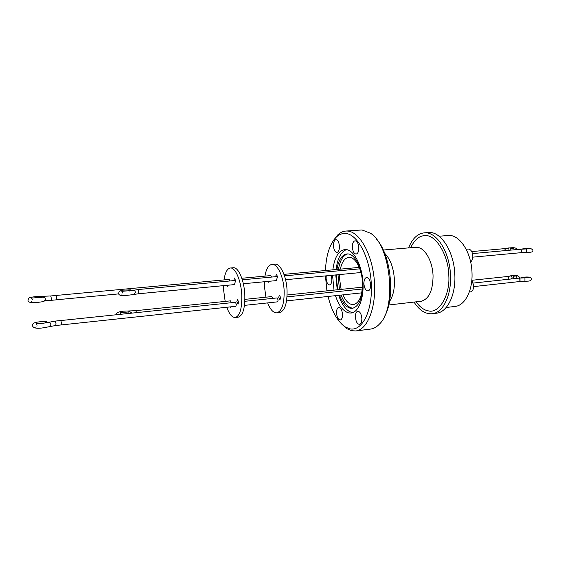 <?xml version="1.0" encoding="UTF-8"?>
<svg xmlns="http://www.w3.org/2000/svg" width="561" height="561" viewBox="0 0 561 561"><rect width="100%" height="100%" fill="white"/><g stroke="black" fill="none" stroke-linecap="round" stroke-linejoin="round"><path stroke-width="0.84" d="M531.288 278.95C531.239 276.173 525.362 277.162 522.978 277.19L520.91 277.695L522.656 277.73M132.305 313.08L130.012 311.874M56.57 299.826L51.156 300.338L51.346 298.333L50.728 295.956L36.163 296.601C28.478 297.379 28.541 297.814 28.078 300.31C27.258 302.351 30.883 302.996 38.954 302.232L43.94 301.53L45.378 299.336C45.378 298.157 44.607 297.435 43.057 297.169L31.57 298.059L32.636 299.869M44.992 323.038L46.353 321.397L47.482 322.575M129.388 291.012L130.376 289.813L131.274 290.759M516.183 277.422L517.27 275.893L513.687 276.201L513.525 278.074M513.869 248.327L510.685 248.348L510.531 249.21M384.685 253.292C390.407 259.049 393.661 267.941 394.439 279.981C394.663 289.252 393.009 296.425 389.481 301.495M432.194 313.739L436.423 313.22C447.061 312.33 455.679 295.584 454.866 275.563C454.431 251.966 440.862 230.844 428.394 232.542L424.137 232.864C436.542 231.167 450.062 252.359 450.504 276.005C451.332 296.075 442.769 312.863 432.194 313.739C425.42 314.258 419.362 310.366 414.018 302.07M336.551 313.052C336.516 309.714 337.259 307.828 338.788 307.386C340.808 307.694 342.042 310.009 342.498 314.335C342.526 317.666 341.782 319.553 340.268 319.987C338.234 319.672 336.993 317.358 336.551 313.052M355.408 317.119C355.386 313.676 356.193 311.72 357.834 311.257C360.036 311.565 361.368 313.985 361.845 318.508C361.866 321.951 361.06 323.9 359.433 324.363C357.224 324.041 355.877 321.628 355.408 317.119M363.914 283.754C363.9 280.079 364.79 277.997 366.585 277.506C368.822 277.814 370.169 280.22 370.625 284.722C370.632 288.396 369.741 290.472 367.967 290.956C365.716 290.64 364.362 288.242 363.914 283.754M352.357 247.198C352.35 243.411 353.255 241.279 355.064 240.788C357.14 241.097 358.395 243.39 358.809 247.667C358.809 251.447 357.911 253.579 356.116 254.063C354.026 253.747 352.771 251.461 352.357 247.198M333.465 245.823C333.451 242.177 334.279 240.122 335.948 239.659C337.869 239.961 339.026 242.163 339.426 246.258C339.433 249.904 338.613 251.952 336.951 252.408C335.022 252.106 333.865 249.911 333.465 245.823M331.123 275.374L331.839 279.112C331.867 282.534 331.116 284.469 329.588 284.904C327.687 284.595 326.53 282.393 326.116 278.284L326.236 275.837M384.082 317.147C395.673 299.041 391.234 254.477 376.298 239.014M333.515 240.339L337.757 234.891C340.239 232.57 342.939 231.286 345.849 231.055L361.992 229.961L370.548 233.25C390.772 245.781 396.936 307.659 379.58 323.935C376.81 326.944 373.808 328.655 370.562 329.076L355.8 330.955L351.516 330.695L347.112 328.788L341.873 324.286M446.177 307.498L455.118 306.425C464.838 305.612 472.706 290.815 472.018 273.235C471.696 252.534 459.452 233.979 448.057 235.515L439.081 236.223M345.849 231.055L347.119 231.034C359.173 231.16 372.069 253.425 374.299 280.072C376.662 306.713 367.7 329.798 355.8 330.955M325.464 270.521C326.123 255.024 329.735 243.881 336.305 237.1C339.019 234.561 341.993 233.348 345.211 233.453C357.434 233.572 370.323 257.843 371.34 284.827C372.539 311.832 361.649 332.098 349.447 328.718L345.246 326.916C337.505 321.586 331.775 311.432 328.073 296.453M335.766 274.932L337.231 289.799M338.697 295.324C342.021 305.233 346.46 310.976 352.028 312.54L352.729 312.652M335.471 295.668C338.781 305.598 343.206 311.355 348.746 312.926L351.102 313.038C358.689 312.33 364.285 297.779 362.89 281.061C361.586 264.343 353.626 249.968 345.927 249.547L344.777 249.547C338.402 250.795 334.433 257.555 332.862 269.834M332.54 275.241L334.005 290.128M346.446 249.603C340.906 251.903 337.456 258.551 336.095 269.532M336.923 269.455C338.514 260.002 341.852 254.827 346.929 253.916L347.995 253.916C354.966 254.14 362.168 268.123 362.644 283.102C362.651 298.031 359.215 306.439 352.35 308.333L350.394 308.241C346.011 307.105 342.392 302.772 339.531 295.233M337.897 289.728L336.46 279.336L336.432 274.869M347.729 253.902C343.037 255.311 339.959 260.451 338.479 269.315M337.988 274.715L339.454 289.567M341.088 295.065C343.956 302.596 347.582 306.93 351.971 308.066L353.135 308.185M469.319 292.008L470.469 291.881C472.565 291.362 473.645 289.315 473.708 285.738L471.829 280.079M470.63 261.938C472.103 260.802 472.839 258.824 472.832 256.012C472.39 251.637 470.861 249.315 468.246 249.042L466.156 249.224M342.967 294.869C345.913 301.509 349.412 304.756 353.472 304.595C359.468 302.947 362.462 295.64 362.455 282.681C362.034 268.95 355.085 256.405 348.767 257.359C344.72 258.011 341.915 261.938 340.352 269.14M339.678 274.553L339.65 279.42L341.13 289.392M272.779 298.375L271.727 296.601M231.448 302.702L230.466 300.878M132.487 290.514L137.999 289.553L138.77 291.832L138.406 293.775L234.505 284.595L235.571 280.591L234.456 278.004L233.825 280.605M243.341 283.754L276.328 280.605L277.541 276.664L276.349 274.147L275.633 276.699M272.337 302.407L271.854 302.884L271.279 302.519M231.083 306.804L230.641 307.295L230.115 306.909M264.932 276.124C266.173 268.908 268.509 265.002 271.938 264.399L274.806 264.154C280.255 263.263 286.475 276.201 287.057 290.254C287.267 303.522 284.792 310.941 279.623 312.519L276.762 312.842C273.319 312.933 270.276 309.623 267.646 302.905M271.938 264.399C277.351 263.516 283.55 276.475 284.139 290.556C284.357 303.838 281.895 311.264 276.762 312.842M265.935 297.183L264.469 286.839L264.413 281.741M280.654 297.674L279.434 295.1L278.705 297.267L279.925 299.84L280.654 297.674M244.477 305.38L277.562 301.846L278.158 300.058L277.148 297.919L244.848 301.299M224.035 279.911C225.087 272.562 227.184 268.593 230.312 268.011L233.306 267.751C238.292 266.896 244.133 280.163 244.813 294.532C245.15 308.08 242.955 315.626 238.229 317.175L235.241 317.512C232.093 317.568 229.274 314.146 226.798 307.267M230.312 268.011C235.262 267.155 241.076 280.451 241.763 294.841C242.1 308.41 239.926 315.962 235.241 317.512M225.171 301.411L223.72 290.836L223.615 285.64M238.649 302.07L237.499 299.434L236.854 301.636L238.004 304.272L238.649 302.07M235.858 306.299L236.384 304.476L235.438 302.288L60.819 320.555L61.465 322.961L61.268 324.931L235.858 306.299M230.073 280.956L229.239 279.427L56.149 295.451L56.766 297.821L56.57 299.77L118.666 293.894M226.854 285.332L227.64 286.306L228.229 285.198M271.531 277.078L270.633 275.591L241.812 278.263M267.955 281.405L268.81 282.351L269.462 281.257M326.923 290.864L325.443 275.914M408.618 247.892C412.223 238.706 417.398 233.692 424.137 232.864M420.35 301.341L421.479 301.629L421.031 301.264C428.842 299.272 432.854 290.871 433.057 276.061C432.727 261.195 424.761 247.415 416.844 247.289L415.652 247.303L416.024 246.847L414.979 247.359M410.638 247.724C414.719 239.414 419.719 235.389 425.652 235.662C436.1 234.736 448.863 256.195 448.814 275.823C450.125 295.605 438.765 314.041 428.281 310.85C424.081 310.177 420 307.176 416.031 301.839M531.295 279.09C531.463 280.184 530.482 280.865 528.336 281.124L519.332 281.58L520.257 279.974L518.939 278.137L473.302 283.067M505.77 250.571L504.542 248.649L471.731 251.58M532.95 250.234C532.838 251.587 531.835 252.254 529.949 252.233L520.924 252.688L521.898 251.026L520.615 249.224L472.488 253.586M508.617 279.252L508.792 278.298L507.53 276.503L471.983 280.276M524.942 281.299L524.942 277.835L518.939 278.137M509.002 250.276L509.058 249.82C508.743 248.418 507.88 247.941 506.485 248.404L504.542 248.649M526.604 252.401L526.576 248.93L520.615 249.224M511.33 278.957L512.046 277.541C511.667 276.047 510.748 275.612 509.297 276.229C511.162 275.465 513.806 275.227 517.207 275.5M116.695 314.707L116.695 314.7C115.692 313.024 117.894 311.846 123.308 311.18L135.825 310.668L136.561 312.631M122.838 293.08L121.835 291.327L132.747 290.423C134.233 290.226 135.138 290.886 135.446 292.386L133.995 294.504L124.682 295.633C120.839 295.885 118.799 295.163 118.553 293.459C119.009 291.04 121.246 289.918 125.271 290.093L130.376 289.813M47.888 322.463L55.343 321.081L55.981 323.543L55.791 325.513L61.268 324.931M37.075 325.268L36.199 323.543L43.05 323.283L48.134 322.379C49.648 322.196 50.574 322.891 50.911 324.468L49.445 326.677L43.506 327.778C36.977 328.851 33.295 328.185 32.475 325.773C32.664 324.363 31.816 322.484 40.595 321.719L46.353 321.397M42.973 296.306L41.388 297.456M129.738 310.927L128.217 312.218M528.385 277.765L524.942 277.835M532.95 250.136C531.218 248.2 528.455 247.653 524.654 248.495L522.74 248.853M530.11 248.881L526.576 248.93M519.633 277.422L519.493 278.081M121.492 295.03L121.912 294.862M120.91 314.272L120.061 312.645L130.152 311.839M35.764 327.217L36.276 326.965M31.689 301.699L31.213 301.909M519.626 277.295L517.319 275.507M516.667 249.533C516.611 246.784 510.482 248.004 508.617 247.934L506.478 248.404M388.738 304.981L421.031 301.264M519.332 281.58L473.701 286.601M520.924 252.688L472.804 257.148M509.241 276.271L507.53 276.503M360.954 272.527L285.57 279.722M361.74 292.863L286.566 300.885M55.791 325.513L49.705 326.579M51.156 300.338L45.083 300.703M50.728 295.956L56.149 295.451M55.343 321.081L60.812 320.506M134.268 294.406L138.406 293.775M362.301 289.013L287.015 296.888M359.257 267.394L283.971 274.357M359.811 268.838L284.49 275.872M277.527 276.517L242.31 279.813M235.564 280.437L137.999 289.553M362.434 287.183L287.113 294.988M271.826 296.573L244.912 299.364M230.55 300.85L135.825 310.668M345.246 326.916L347.112 328.788M336.305 237.1L337.757 234.891M383.268 250.024L415.652 247.303"/></g></svg>

